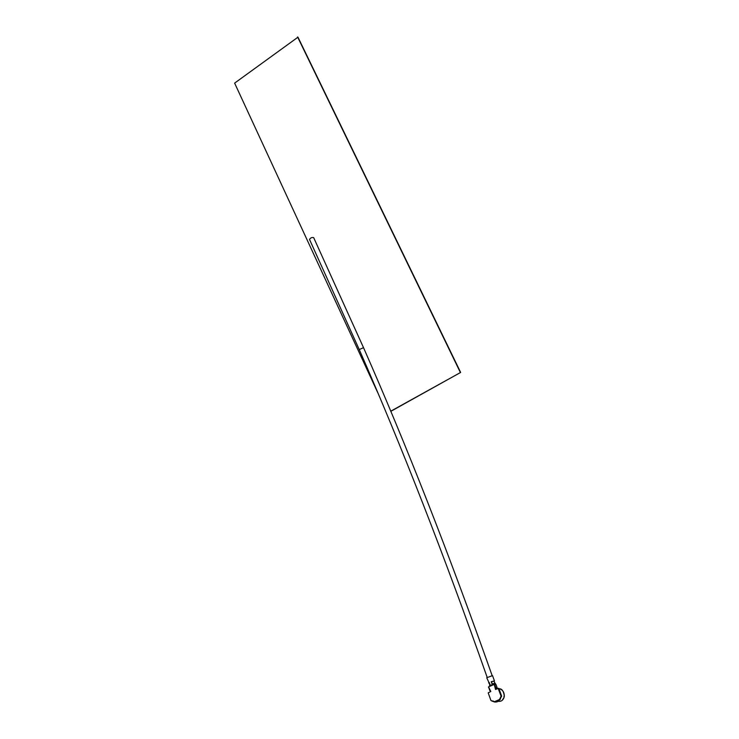 <?xml version="1.0" encoding="UTF-8"?>
<svg xmlns="http://www.w3.org/2000/svg" width="739" height="739" viewBox="0 0 739 739"><rect width="100%" height="100%" fill="white"/><g stroke="black" fill="none" stroke-linecap="round" stroke-linejoin="round"><path stroke-width="1.11" d="M359.246 349.575L363.514 347.644C406.034 444.13 448.906 553.446 492.137 675.575M487.177 677.367C444.231 555.266 401.582 445.986 359.237 349.556L309.521 239.464C310.482 237.838 311.867 237.228 313.669 237.625L363.514 347.644M498.197 701.329C501.097 701.699 503.065 700.35 504.09 697.283L504.349 696.12L503.859 696.36M494.021 681.025L491.463 681.644L492.294 683.954M494.65 684.545L495.851 687.852L497.125 687.667L495.915 684.342L494.262 684.416L488.553 686.873L489.837 690.605M488.553 686.873L490.788 691.492L488.202 692.868L490.936 700.48L491.86 700.84M499.407 699.787L501.088 696.166L498.141 688.379L498.862 688.462L501.642 696.083L499.453 699.87C498.631 701.523 496.977 702.226 494.493 701.976L491.564 700.886M499.352 699.611L494.345 701.727M498.696 688.305L495.527 689.459L494.262 684.416M499.453 699.87L499.952 699.704M499.98 699.787L501.014 697.173M492.848 700.895L494.326 701.69M489.902 686.291L490.086 685.598L492.756 684.453L495.333 683.741L495.472 684.212M495.638 684.175L495.121 683.159L492.091 684.028L491.241 681.681L494.105 681.173M489.144 683.012L486.733 677.737L492.525 675.622L494.437 680.85M488.636 682.993L489.273 682.531L490.123 684.877L489.495 685.358M497.125 687.667L495.62 688.545L497.125 687.889M495.167 684.286L495.915 684.342M497.135 688.766L495.61 688.766L495.823 689.33M504.09 697.283L502.169 700.369M492.987 684.961L492.756 684.453M377.758 392.677L234.623 83.119L297.965 37.19L460.646 372.428L390.719 411.207M460.646 372.428L390.783 411.355M297.586 36.95L460.342 372.41M504.294 696.101C504.321 692.415 502.806 689.986 499.74 688.813L498.936 688.665M495.758 684.185L495.084 684.296M490.687 691.528L490.576 690.891M498.862 688.462L498.308 688.545M501.088 696.166L501.642 696.083M489.486 685.339L490.086 685.598M499.361 699.417L499.915 699.334M501.43 696.84L500.876 696.932M490.299 690.799L488.479 687.067M489.846 685.025L489.07 682.799M494.816 683.196L493.994 680.841M499.028 688.924L499.74 688.813C502.04 688.868 503.582 691.298 504.349 696.101M497.061 688.055L497.292 688.702M494.899 684.332L495.564 684.148M489.717 690.475L490.308 690.799M490.668 691.538L490.456 690.965"/></g></svg>
